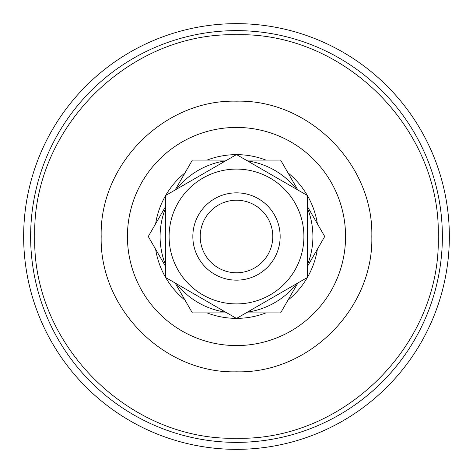 <?xml version="1.0" encoding="UTF-8"?>
<svg xmlns="http://www.w3.org/2000/svg" width="473" height="473" viewBox="0 0 473 473"><rect width="100%" height="100%" fill="white"/><g stroke="black" fill="none" stroke-linecap="round" stroke-linejoin="round"><path stroke-width="0.71" d="M236.5 449.35A212.85 212.85 0 0 1 23.65 236.5A212.85 212.85 0 0 1 236.5 23.65A212.85 212.85 0 0 1 449.35 236.5A212.85 212.85 0 0 1 236.5 449.35M198.69 214.671A43.664 43.664 0 0 1 258.329 198.69A43.664 43.664 0 0 1 274.31 258.329A43.664 43.664 0 0 1 214.671 274.31A43.664 43.664 0 0 1 198.69 214.671M205.081 218.36A36.279 36.279 0 0 1 254.64 205.081A36.279 36.279 0 0 1 267.919 254.64A36.279 36.279 0 0 1 218.36 267.919A36.279 36.279 0 0 1 205.081 218.36M176.459 189.241A76.407 76.407 0 0 1 225.603 160.873M226.951 160.099L192.387 160.093L175.116 190.016M247.409 160.873A76.407 76.407 0 0 1 296.547 189.253M297.895 190.028L280.613 160.093L246.061 160.099M165.55 264.862A76.407 76.407 0 0 1 165.55 208.144M165.55 206.589L148.274 236.5L165.55 266.417M307.45 266.417L324.726 236.5L307.45 206.583M307.45 208.138A76.407 76.407 0 0 1 307.45 264.862M225.591 312.127A76.407 76.407 0 0 1 176.453 283.747M175.105 282.972L192.387 312.907L226.939 312.901M296.541 283.759A76.407 76.407 0 0 1 247.397 312.127M246.049 312.901L280.613 312.907L297.884 282.984M303.903 236.5A67.403 67.403 0 0 0 236.5 169.098A67.403 67.403 0 0 0 169.098 236.5A67.403 67.403 0 0 0 236.5 303.903A67.403 67.403 0 0 0 303.903 236.5M307.45 236.5L307.45 195.538L236.5 154.576L165.55 195.538L165.55 277.462L236.5 318.424L307.45 277.462L307.45 236.5M236.5 442.373A205.873 205.873 0 0 1 30.627 236.5A205.873 205.873 0 0 1 236.5 30.627A205.873 205.873 0 0 1 442.373 236.5A205.873 205.873 0 0 1 236.5 442.373M236.5 438.258C128.691 441.037 31.963 344.309 34.742 236.5C31.963 128.691 128.691 31.963 236.5 34.742C344.309 31.963 441.037 128.691 438.258 236.5C441.037 344.309 344.309 441.037 236.5 438.258M236.5 345.568A109.068 109.068 0 0 1 127.432 236.5A109.068 109.068 0 0 1 236.5 127.432A109.068 109.068 0 0 1 345.568 236.5A109.068 109.068 0 0 1 236.5 345.568M236.5 371.819C164.202 373.771 99.312 308.739 101.181 236.5C99.312 164.261 164.202 99.229 236.5 101.181C308.798 99.229 373.688 164.261 371.819 236.5C373.688 308.739 308.798 373.771 236.5 371.819M236.394 318.364A81.864 81.864 0 0 1 207.109 312.907M185.032 300.16A81.864 81.864 0 0 1 165.656 277.521M165.55 277.344A81.864 81.864 0 0 1 155.635 249.253M155.635 223.753A81.864 81.864 0 0 1 165.55 195.656M165.656 195.479A81.864 81.864 0 0 1 185.032 172.834M207.103 160.093A81.864 81.864 0 0 1 236.394 154.636M236.606 154.636A81.864 81.864 0 0 1 265.891 160.093M287.968 172.84A81.864 81.864 0 0 1 307.344 195.479M307.45 195.656A81.864 81.864 0 0 1 317.365 223.747M317.365 249.247A81.864 81.864 0 0 1 307.45 277.344M307.344 277.521A81.864 81.864 0 0 1 287.968 300.166M265.897 312.907A81.864 81.864 0 0 1 236.606 318.364"/></g></svg>
